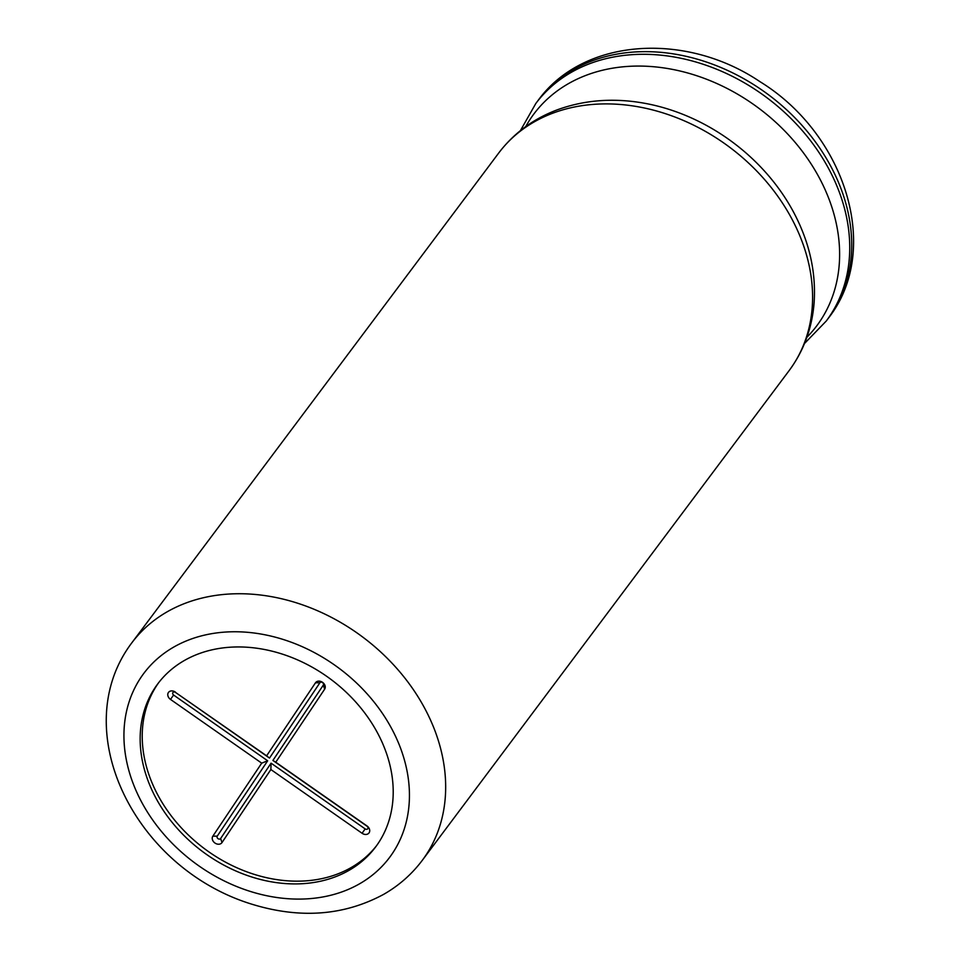 <?xml version="1.0" encoding="UTF-8"?>
<svg xmlns="http://www.w3.org/2000/svg" width="961" height="961" viewBox="0 0 961 961"><rect width="100%" height="100%" fill="white"/><g stroke="black" fill="none" stroke-linecap="round" stroke-linejoin="round"><path stroke-width="1.44" d="M158.817 682.478A136.078 107.38 -143.2 0 0 169.833 813.967A136.078 107.38 -143.2 0 0 305.334 880.901A136.078 107.38 -143.2 0 0 376.616 845.62M175.407 692.088A5.586 4.409 -143.2 0 0 168.379 692.557A5.586 4.409 -143.2 0 0 170.505 699.416L261.716 763.142L212.837 836.178A5.586 4.409 -143.2 0 0 214.964 843.037A5.586 4.409 -143.2 0 0 221.991 842.569L270.87 769.533L362.081 833.271A5.586 4.409 -143.2 0 0 369.108 832.803A5.586 4.409 -143.2 0 0 366.982 825.943L275.771 762.217L324.65 689.181A5.586 4.409 -143.2 0 0 322.524 682.322A5.586 4.409 -143.2 0 0 315.496 682.79L266.617 755.814L175.407 692.34A2.066 1.634 -143.2 0 0 173.593 695.055L267.675 760.8L217.258 836.13A2.066 1.634 -143.2 0 0 220.646 838.497L271.074 763.166L365.156 828.899A2.066 1.634 -143.2 0 0 366.982 826.184L272.888 760.451L323.304 685.121A2.066 1.634 -143.2 0 0 319.917 682.742L269.5 758.073L175.407 692.34M269.5 758.073L266.617 755.814M272.888 760.451L275.771 762.217M271.074 763.166L270.87 769.533M267.675 760.8L261.716 763.142M233.055 869.717A136.078 107.38 -143.2 0 0 303.28 883.652A136.078 107.38 -143.2 0 0 362.237 861.14A136.078 107.38 -143.2 0 0 375.595 847.001A136.078 107.38 -143.2 0 0 331.065 679.487A136.078 107.38 -143.2 0 0 157.772 683.848A136.078 107.38 -143.2 0 0 233.055 869.717M319.917 682.742L315.496 682.79M323.304 685.121L324.65 689.181M365.156 828.899L362.081 833.271M220.646 838.497L221.991 842.569M217.258 836.13L212.837 836.178M173.593 695.055L170.505 699.416M238.484 887.243A153.52 121.146 -143.2 0 0 367.655 878.666A153.52 121.146 -143.2 0 0 346.056 673.745A153.52 121.146 -143.2 0 0 134.9 687.764A153.52 121.146 -143.2 0 0 238.484 887.243M422.179 860.479A181.437 143.165 -143.2 0 0 362.802 637.119A181.437 143.165 -143.2 0 0 131.753 642.921C66.79 729.051 133.195 866.317 249.572 903.484C298.595 919.088 343.233 916.073 383.511 894.439C398.851 885.67 411.74 874.342 422.179 860.479L789.101 370.646A181.437 143.165 -143.2 0 0 729.711 147.285A181.437 143.165 -143.2 0 0 498.663 153.087L131.753 642.921M789.101 370.646C803.792 350.777 812.129 328.097 814.123 302.607C816.165 271.783 809.258 241.511 793.39 211.804A176.704 139.429 -143.2 0 0 649.888 104.305C616.914 97.445 585.922 99.319 556.924 109.95C533.019 119.02 513.606 133.399 498.663 153.087M806.916 337.251A176.704 139.429 -143.2 0 0 758.902 108.317A176.704 139.429 -143.2 0 0 525.703 126.612M804.525 343.485L826.244 321.046A181.437 143.165 -143.2 0 0 766.866 97.686A181.437 143.165 -143.2 0 0 535.818 103.488L520.394 130.648M826.244 321.046L828.226 318.391A181.437 143.165 -143.2 0 0 768.848 95.031A181.437 143.165 -143.2 0 0 537.8 100.845L535.818 103.488M828.226 318.391C882.234 250.088 845.596 134.144 759.839 81.589C685.517 31.425 582.943 37.911 537.8 100.845"/></g></svg>
